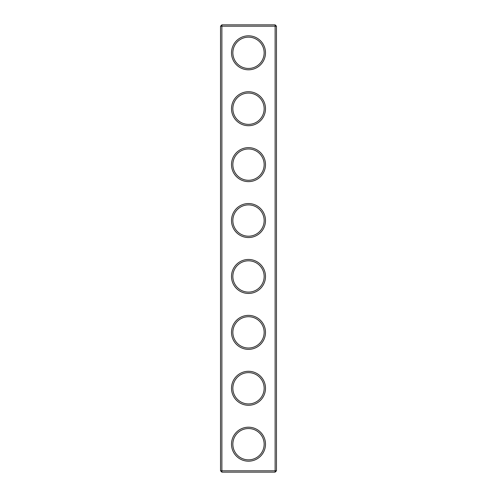 <?xml version="1.0" encoding="UTF-8"?>
<svg xmlns="http://www.w3.org/2000/svg" width="497" height="497" viewBox="0 0 497 497"><rect width="100%" height="100%" fill="white"/><g stroke="black" fill="none" stroke-linecap="round" stroke-linejoin="round"><path stroke-width="0.75" d="M275.114 472.15L276.456 470.808L276.456 26.192L220.544 26.192L220.544 470.808L221.886 472.15L275.114 472.15L275.114 24.85L221.886 24.85L221.886 472.15M220.544 470.808L276.456 470.808M220.544 26.192L221.886 24.85M265.497 52.806A16.997 16.997 0 0 1 240.001 67.524A16.997 16.997 0 0 1 240.001 38.089A16.997 16.997 0 0 1 265.497 52.806M265.497 108.719A16.997 16.997 0 0 1 240.001 123.436A16.997 16.997 0 0 1 240.001 94.001A16.997 16.997 0 0 1 265.497 108.719M265.497 164.631A16.997 16.997 0 0 1 240.001 179.349A16.997 16.997 0 0 1 240.001 149.914A16.997 16.997 0 0 1 265.497 164.631M265.497 220.544A16.997 16.997 0 0 1 240.001 235.261A16.997 16.997 0 0 1 240.001 205.826A16.997 16.997 0 0 1 265.497 220.544M265.497 276.456A16.997 16.997 0 0 1 240.001 291.174A16.997 16.997 0 0 1 240.001 261.739A16.997 16.997 0 0 1 265.497 276.456M265.497 332.369A16.997 16.997 0 0 1 240.001 347.086A16.997 16.997 0 0 1 240.001 317.651A16.997 16.997 0 0 1 265.497 332.369M265.497 388.281A16.997 16.997 0 0 1 240.001 402.999A16.997 16.997 0 0 1 240.001 373.564A16.997 16.997 0 0 1 265.497 388.281M265.497 444.194A16.997 16.997 0 0 1 240.001 458.911A16.997 16.997 0 0 1 240.001 429.476A16.997 16.997 0 0 1 265.497 444.194M264.155 52.806A15.655 15.655 0 0 1 240.672 66.362A15.655 15.655 0 0 1 240.672 39.251A15.655 15.655 0 0 1 264.155 52.806M264.155 108.719A15.655 15.655 0 0 1 240.672 122.274A15.655 15.655 0 0 1 240.672 95.163A15.655 15.655 0 0 1 264.155 108.719M264.155 164.631A15.655 15.655 0 0 1 240.672 178.187A15.655 15.655 0 0 1 240.672 151.076A15.655 15.655 0 0 1 264.155 164.631M264.155 220.544A15.655 15.655 0 0 1 240.672 234.099A15.655 15.655 0 0 1 240.672 206.988A15.655 15.655 0 0 1 264.155 220.544M264.155 276.456A15.655 15.655 0 0 1 240.672 290.012A15.655 15.655 0 0 1 240.672 262.901A15.655 15.655 0 0 1 264.155 276.456M264.155 332.369A15.655 15.655 0 0 1 240.672 345.924A15.655 15.655 0 0 1 240.672 318.813A15.655 15.655 0 0 1 264.155 332.369M264.155 388.281A15.655 15.655 0 0 1 240.672 401.837A15.655 15.655 0 0 1 240.672 374.726A15.655 15.655 0 0 1 264.155 388.281M264.155 444.194A15.655 15.655 0 0 1 240.672 457.749A15.655 15.655 0 0 1 240.672 430.638A15.655 15.655 0 0 1 264.155 444.194M276.456 26.192L275.114 24.85"/></g></svg>
